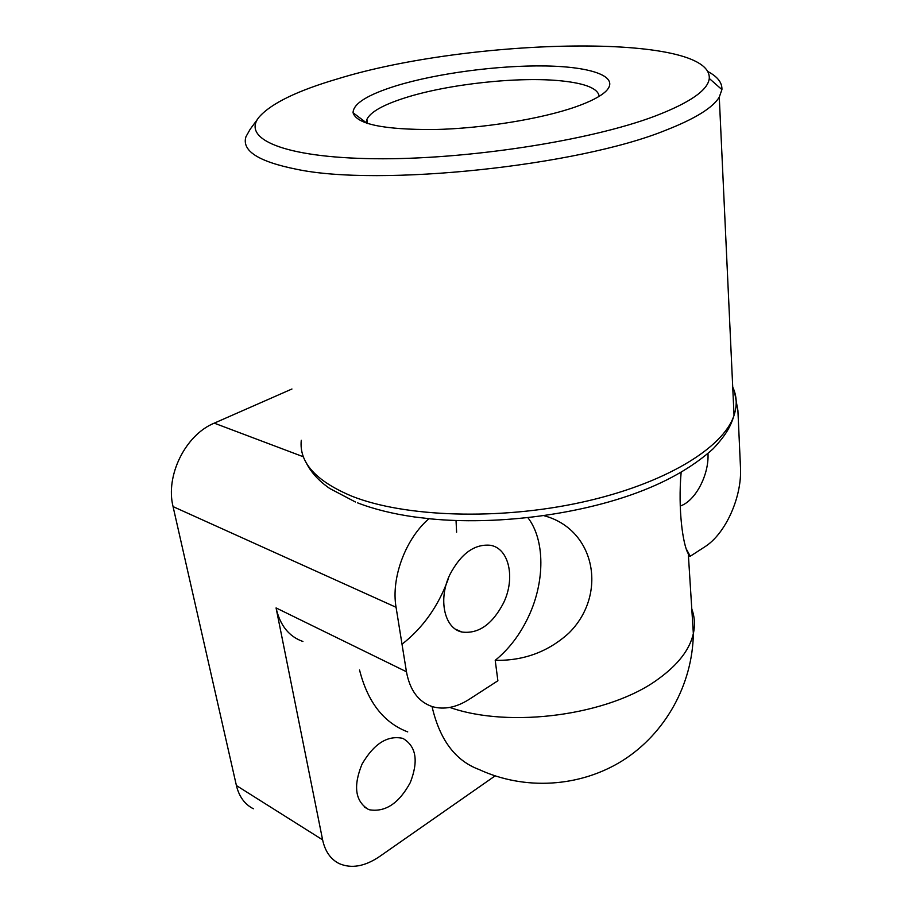 <?xml version="1.0" encoding="UTF-8"?>
<svg xmlns="http://www.w3.org/2000/svg" width="912" height="912" viewBox="0 0 912 912"><rect width="100%" height="100%" fill="white"/><g stroke="black" fill="none" stroke-linecap="round" stroke-linejoin="round"><path stroke-width="1.37" d="M707.837 71.535C717.55 76.654 722.247 82.673 721.916 89.604L719.272 97.139C712.842 107.764 695.001 118.799 665.749 130.234C578.048 166.098 379.118 186.857 296.56 169.267C258.358 161.606 241.486 150.742 245.966 136.686L250.127 129.299L257.879 118.777M337.702 78.842C297.597 90.619 271.491 103.261 259.373 116.759C240.95 138.373 282.56 157.628 374.262 158.722C465.61 159.953 589.916 140.779 654.953 116.132C689.928 102.703 708.031 90.14 709.262 78.455C712.112 32.216 469.498 38.087 337.702 78.842M301.279 440.257C298.976 462.441 315.86 481.091 351.929 496.219C404.529 517.161 498.83 520.478 581.571 502.295C664.415 484.147 723.455 448.031 734.035 415.348C730.831 425.927 726.704 434.169 713.275 448.681C692.333 467.582 665.099 482.927 631.571 494.714C572.12 515.656 494.156 525.004 430.84 518.894L414.287 516.933C392.582 513.809 373.681 509.113 357.572 502.854M366.544 123.188L366.898 119.404C370.42 111.982 383.2 104.777 405.224 97.789C448.544 83.961 519.327 76.323 562.066 80.951C585.778 83.494 598.135 88.612 599.161 96.319M575.746 106.829C541.192 118.993 482.573 128.501 434.317 129.538C383.667 129.778 356.581 124.18 353.058 112.746C353.183 103.683 367.616 94.677 396.367 85.739C437.304 73.234 498.556 65.162 545.547 65.96C592.469 66.724 620.582 76.882 605.842 91.314C600.461 96.455 590.429 101.631 575.746 106.829M543.917 515.679C595.536 529.302 607.951 594.624 568.792 633.167C548.146 651.841 523.613 660.892 495.216 660.334C509.067 649.07 520.228 634.387 528.686 616.261C544.988 581.537 545.091 540.007 527.923 517.708M686.542 549.434L690.281 556.309L688.298 553.801C682.86 544.863 677.89 509.386 681.127 472.393M503.561 602.9C492.332 624.412 478.447 634.125 461.894 632.027C444.304 628.482 437.84 599.138 449.981 574.4C461.05 553.561 474.479 543.848 490.28 545.273C509.135 548.135 515.611 578.14 503.561 602.9M402.967 738.446C416.225 746.267 418.665 760.973 410.286 782.576C399.046 803.221 385.502 812.307 369.645 809.822L368.14 809.252C355.178 801.067 353.126 786.053 361.996 764.21C373.92 743.69 387.509 735.072 402.751 738.355L402.967 738.446M402.021 644.225C422.769 628.026 438.113 606.48 448.043 579.599M456.616 532.198L456.034 520.535M707.986 453.56C709.171 474.833 695.377 501.11 680.249 506.012M734.422 391.362L737.911 410.582L740.476 467.354C742.163 496.823 725.599 533.873 704.668 546.926L690.27 556.24M302.909 641.478C288.967 636.576 280.018 625.381 276.074 607.928L406.444 671.745C409.898 690.361 418.54 701.989 432.368 706.64C444.053 709.946 456.319 707.518 469.167 699.344L497.884 680.762L495.216 660.334M406.444 671.745L396.07 607.289C390.906 578.083 405.532 538.753 428.982 518.654M407.732 731.903C383.77 722.794 367.707 702.16 359.533 669.989M495.102 775.895L379.529 856.55C364.8 866.514 351.359 868.851 339.196 863.596C330.623 859.298 325.094 851.386 322.609 839.849L276.074 607.928M253.365 808.762C244.735 804.361 239.081 796.621 236.402 785.54L173.063 506.605L396.07 607.289M291.943 389.002L214.252 423.145C185.512 434.853 165.232 475.631 173.063 506.605M719.272 97.139L734.035 415.348C737.306 405.35 736.873 395.922 732.724 387.064M691.798 608.999C694.682 616.854 695.206 625.051 693.348 633.601C689.734 649.549 678.106 664.643 658.453 678.893C609.911 715.054 510.196 728.813 449.821 707.427M688.298 553.801L693.348 633.601C692.607 684.65 665.19 733.727 622.508 760.654C579.713 787.421 524.423 790.556 479.017 769.489C455.327 760.711 439.675 739.723 432.037 706.538M214.252 423.145L303.434 456.809M236.402 785.54L322.609 839.849M366.487 122.892L353.058 112.746M455.476 629.155L461.894 632.027M364.572 807.143L368.14 809.252M689.529 556.035L690.281 556.309M367.502 123.496L366.898 119.404M355.395 501.988L329.756 488.501C318.607 480.795 310.616 471.926 305.782 461.917M709.262 78.455L721.916 89.604"/></g></svg>
